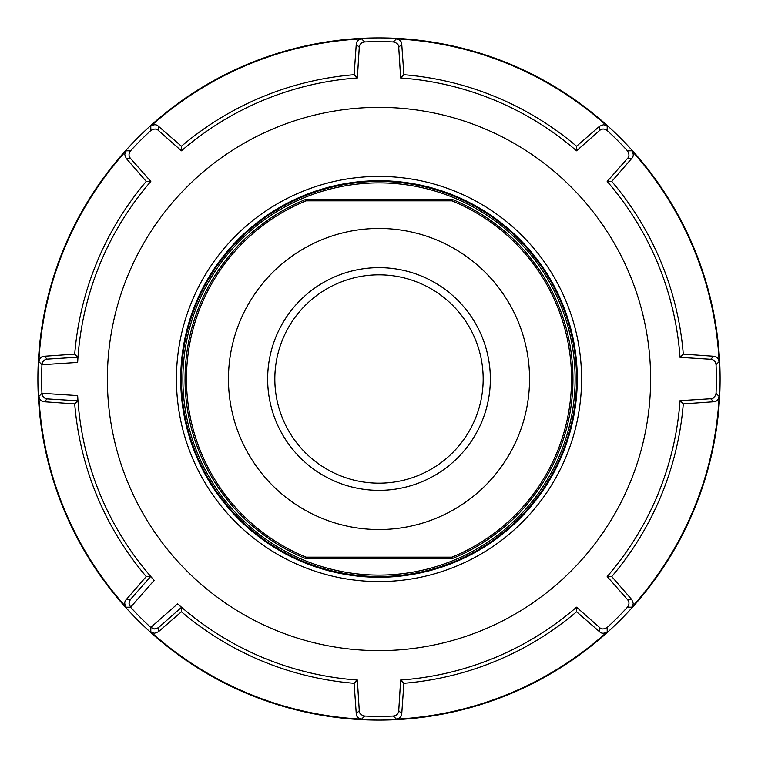 <?xml version="1.0" encoding="UTF-8"?>
<svg xmlns="http://www.w3.org/2000/svg" width="758" height="758" viewBox="0 0 758 758"><rect width="100%" height="100%" fill="white"/><g stroke="black" fill="none" stroke-linecap="round" stroke-linejoin="round"><path stroke-width="1.14" d="M107.371 379A271.629 271.629 0 0 1 379 107.371A271.629 271.629 0 0 1 571.068 571.068A271.629 271.629 0 0 1 107.371 379M150.776 627.435L154.784 629.017L158.422 627.7L181.446 607.376L177.637 603.813L150.776 627.435A337.348 337.348 0 0 1 130.566 607.224L154.187 580.363A301.807 301.807 0 0 1 77.648 395.581L41.955 393.288A337.348 337.348 0 0 1 41.955 364.712L77.648 362.419A301.807 301.807 0 0 1 150.823 181.446L130.518 158.422C128.557 156.072 128.557 153.542 130.518 150.842A337.348 337.348 0 0 1 150.842 130.518C154.168 128.585 156.698 128.585 158.422 130.518L181.446 150.823A301.807 301.807 0 0 1 357.35 77.97L359.264 47.318C359.548 44.277 361.329 42.495 364.626 41.955A337.348 337.348 0 0 1 393.374 41.955C397.088 42.95 398.879 44.741 398.736 47.318L400.65 77.97A301.807 301.807 0 0 1 576.554 150.823L599.578 130.518C601.928 128.557 604.458 128.557 607.158 130.518A337.348 337.348 0 0 1 627.482 150.842C629.415 154.168 629.415 156.698 627.482 158.422L607.177 181.446A301.807 301.807 0 0 1 680.03 357.35L710.682 359.264C713.723 359.548 715.505 361.329 716.045 364.626A337.348 337.348 0 0 1 716.045 393.374C715.05 397.088 713.259 398.879 710.682 398.736L680.03 400.65A301.807 301.807 0 0 1 607.177 576.554L627.482 599.578C629.443 601.928 629.443 604.458 627.482 607.158L631.802 607.215A340.569 340.569 0 0 0 719.134 396.387L716.045 393.374M130.518 150.842L126.198 150.785A340.569 340.569 0 0 0 38.866 361.613L41.955 364.712M364.626 41.955L361.613 38.866A340.569 340.569 0 0 0 150.785 126.198L150.842 130.518M607.158 130.518L607.215 126.198A340.569 340.569 0 0 0 396.387 38.866L393.374 41.955M716.045 364.626L719.134 361.613A340.569 340.569 0 0 0 631.802 150.785L627.482 150.842M37.9 379A341.1 341.1 0 0 1 379 37.9A341.1 341.1 0 0 1 720.1 379A341.1 341.1 0 0 1 379 720.1A341.1 341.1 0 0 1 37.9 379M379 180.726A198.274 198.274 0 0 1 577.274 379A198.274 198.274 0 0 1 379 577.274A198.274 198.274 0 0 1 180.726 379A198.274 198.274 0 0 1 379 180.726M627.482 607.158A337.348 337.348 0 0 1 607.158 627.482C603.832 629.415 601.302 629.415 599.578 627.482L576.554 607.177A301.807 301.807 0 0 1 400.65 680.03L398.736 710.682C398.452 713.723 396.671 715.505 393.374 716.045L396.387 719.134A340.569 340.569 0 0 0 607.215 631.802L607.158 627.482M393.374 716.045A337.348 337.348 0 0 1 364.626 716.045C360.912 715.05 359.121 713.259 359.264 710.682L357.35 680.03A301.807 301.807 0 0 1 177.637 603.813M150.842 627.482L150.785 631.802A340.569 340.569 0 0 0 361.613 719.134L364.626 716.045M41.955 393.288L38.866 396.387A340.569 340.569 0 0 0 126.198 607.215L130.566 607.224M181.446 607.376L181.427 611.763L158.337 631.821L154.537 633.252L150.785 631.802M126.198 607.215C124.293 604.202 124.284 601.681 126.179 599.663L146.237 576.573L150.624 576.554L130.3 599.578L128.983 603.216L130.518 607.158M150.624 576.554L154.187 580.363M41.955 393.374C42.382 396.548 44.116 398.386 47.167 398.879L77.818 400.793L74.71 403.881L44.191 401.74C41.15 401.389 39.378 399.608 38.866 396.387M77.648 395.581L77.818 400.793M38.866 361.613C39.653 358.136 41.425 356.355 44.191 356.26L74.71 354.119L77.818 357.207L47.167 359.121C44.116 359.614 42.382 361.452 41.955 364.626M77.818 357.207L77.648 362.419M150.785 126.198C153.798 124.293 156.319 124.284 158.337 126.179L181.427 146.237L181.446 150.823M150.823 181.446L146.237 181.427L126.179 158.337L124.748 154.537L126.198 150.785M357.35 77.97L354.119 74.71L356.26 44.191C356.611 41.15 358.392 39.378 361.613 38.866M396.387 38.866C399.864 39.653 401.645 41.425 401.74 44.191L403.881 74.71L400.65 77.97M576.554 150.823L576.573 146.237L599.663 126.179L603.463 124.748L607.215 126.198M631.802 150.785C633.707 153.798 633.716 156.319 631.821 158.337L611.763 181.427L607.177 181.446M680.03 357.35L683.29 354.119L713.809 356.26C716.85 356.611 718.622 358.392 719.134 361.613M719.134 396.387C718.347 399.864 716.575 401.645 713.809 401.74L683.29 403.881L680.03 400.65M607.177 576.554L611.763 576.573L631.821 599.663L633.252 603.463L631.802 607.215M607.215 631.802C604.202 633.707 601.681 633.716 599.663 631.821L576.573 611.763L576.554 607.177M400.65 680.03L403.881 683.29L401.74 713.809C401.389 716.85 399.608 718.622 396.387 719.134M361.613 719.134C358.136 718.347 356.355 716.575 356.26 713.809L354.119 683.29L357.35 680.03M403.881 683.29A305.303 305.303 0 0 0 576.573 611.763M611.763 576.573A305.303 305.303 0 0 0 683.29 403.881M683.29 354.119A305.303 305.303 0 0 0 611.763 181.427M576.573 146.237A305.303 305.303 0 0 0 403.881 74.71M354.119 74.71A305.303 305.303 0 0 0 181.427 146.237M146.237 181.427A305.303 305.303 0 0 0 74.71 354.119M181.427 611.763A305.303 305.303 0 0 0 354.119 683.29M74.71 403.881A305.303 305.303 0 0 0 146.237 576.573M452.175 558.172L305.739 558.589L452.261 558.589A193.963 193.963 0 0 0 452.261 199.411L452.175 199.828M305.825 199.828L452.261 199.411L305.739 199.411A193.963 193.963 0 0 0 305.739 558.589L305.825 558.172M185.037 379A193.963 193.963 0 0 0 305.739 558.589L306.024 557.158A192.523 192.523 0 0 1 306.024 200.842L305.739 199.411M452.261 199.411L451.976 200.842A192.523 192.523 0 0 1 451.976 557.158L306.024 557.158M576.554 379A197.554 197.554 0 0 0 379 181.446A197.554 197.554 0 0 0 181.446 379A197.554 197.554 0 0 0 461.3 558.589A197.554 197.554 0 0 0 576.554 379A197.554 197.554 0 0 1 461.3 558.589A197.554 197.554 0 0 1 181.446 379M274.832 379A104.168 104.168 0 0 1 379 274.832A104.168 104.168 0 0 1 483.168 379A104.168 104.168 0 0 1 379 483.168A104.168 104.168 0 0 1 274.832 379M267.65 379A111.35 111.35 0 0 0 379 490.35A111.35 111.35 0 0 0 490.35 379A111.35 111.35 0 0 0 379 267.65A111.35 111.35 0 0 0 267.65 379M228.461 379A150.539 150.539 0 0 1 379 228.461A150.539 150.539 0 0 1 529.539 379A150.539 150.539 0 0 1 379 529.539A150.539 150.539 0 0 1 228.461 379M572.963 379A193.963 193.963 0 0 1 452.261 558.589L451.976 557.158M577.274 379A198.274 198.274 0 0 1 379 577.274A198.274 198.274 0 0 1 180.726 379M379 581.575A202.576 202.576 0 0 0 581.575 379A202.576 202.576 0 0 0 379 176.424A202.576 202.576 0 0 0 176.424 379A202.576 202.576 0 0 0 379 581.575M158.337 631.821L158.422 627.7M130.3 599.578L126.179 599.663M44.191 401.74L47.167 398.879M47.167 359.121L44.191 356.26M158.422 130.518L158.337 126.179M126.179 158.337L130.518 158.422M356.26 44.191L359.264 47.318M398.736 47.318L401.74 44.191M599.663 126.179L599.578 130.518M627.482 158.422L631.821 158.337M713.809 356.26L710.682 359.264M710.682 398.736L713.809 401.74M631.821 599.663L627.482 599.578M599.578 627.482L599.663 631.821M401.74 713.809L398.736 710.682M359.264 710.682L356.26 713.809M182.886 379A196.114 196.114 0 0 1 379 182.886A196.114 196.114 0 0 1 460.703 557.282A196.114 196.114 0 0 1 182.886 379M306.024 200.842L451.976 200.842"/></g></svg>
